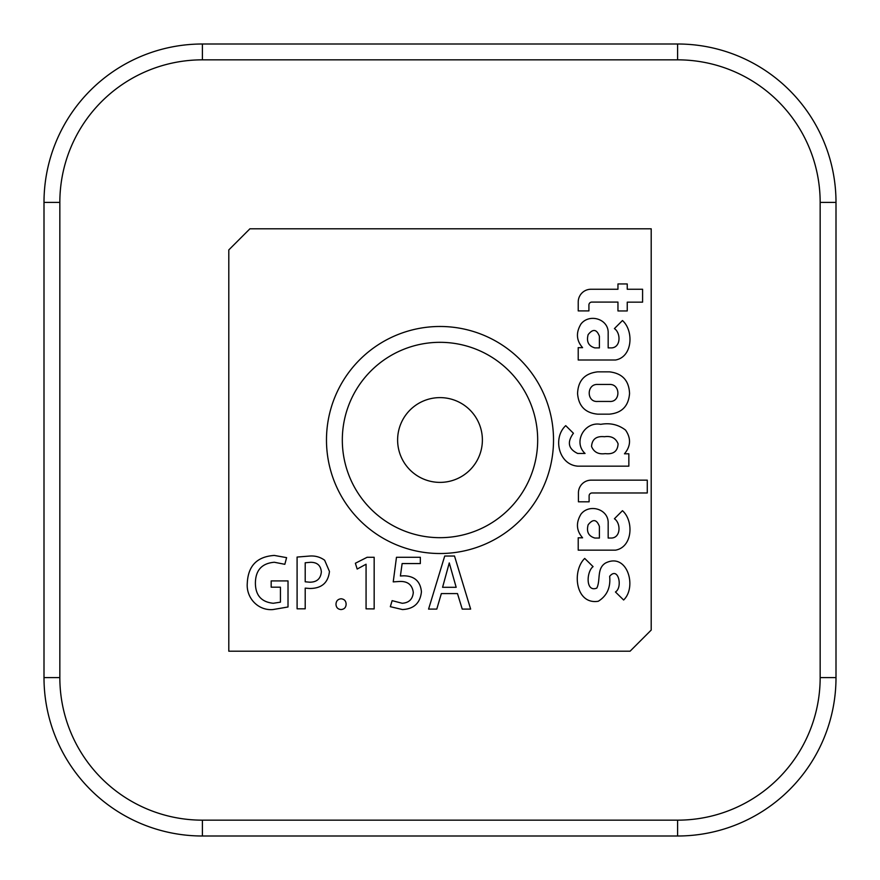 <?xml version="1.0" encoding="UTF-8"?>
<svg xmlns="http://www.w3.org/2000/svg" width="880" height="880" viewBox="0 0 880 880"><rect width="100%" height="100%" fill="white"/><g stroke="black" fill="none" stroke-linecap="round" stroke-linejoin="round"><path stroke-width="1.32" d="M836 677.6A158.4 158.4 0 0 1 677.6 836L202.4 836A158.4 158.4 0 0 1 44 677.6L44 202.4A158.4 158.4 0 0 1 202.4 44L677.6 44A158.4 158.4 0 0 1 836 202.4L836 677.6L820.16 677.6L820.16 202.4A142.56 142.56 0 0 0 677.6 59.84L202.4 59.84A142.56 142.56 0 0 0 59.84 202.4L59.84 677.6A142.56 142.56 0 0 0 202.4 820.16L677.6 820.16A142.56 142.56 0 0 0 820.16 677.6M228.8 249.92L228.8 651.2L630.08 651.2L651.2 630.08L651.2 228.8L249.92 228.8L228.8 249.92M440 553.52A113.52 113.52 0 0 0 553.52 440A113.52 113.52 0 0 0 440 326.48A113.52 113.52 0 0 0 326.48 440A113.52 113.52 0 0 0 440 553.52M615.439 591.976L623.623 600.006C637.296 587.015 627.242 552.057 605.528 563.035C596.497 568.557 600.776 580.228 596.794 588.104C585.376 592.636 586.454 571.439 593.087 566.632L584.705 558.437C571.637 571.032 575.542 604.989 598.279 601.26C606.936 595.87 610.742 587.565 609.664 576.323C618.266 565.939 622.996 587.466 615.439 591.976M622.457 510.697L614.405 518.749C620.829 522.995 621.038 537.306 611.765 538.043L608.168 538.043L608.168 523.292C608.806 509.08 589.402 503.327 581.009 514.107C575.784 522.742 576.312 530.64 582.604 537.801L578.215 537.801L578.215 550.154L615.516 550.154C632.852 547.107 633.886 520.674 622.457 510.697M599.39 526.361C596.673 519.288 592.933 518.771 588.137 524.81C586.289 531.784 588.533 536.195 594.88 538.043L599.39 538.043L599.39 526.361M647.273 480.15L591.184 480.15A12.749 12.749 0 0 0 578.435 492.91L578.435 501.809L589.116 501.809L589.116 495.869A2.893 2.893 0 0 1 592.02 492.976L647.273 492.976L647.273 480.15M585.057 453.464C572.814 442.123 584.54 421.19 600.71 424.347C610.06 422.675 618.343 424.589 625.559 430.1C631.18 438.317 630.817 446.215 624.459 453.805L628.848 453.805L628.848 466.158L577.764 466.158C558.47 464.717 552.585 437.591 565.741 425.656L573.43 433.257C566.885 442.2 568.293 448.932 577.665 453.464L585.057 453.464M604.428 436.722C611.226 435.732 615.78 438.097 618.09 443.828C617.683 451.253 613.404 454.52 605.275 453.629C598.488 454.564 593.912 452.188 591.547 446.479C592.075 439.153 596.376 435.897 604.428 436.722M597.707 371.844C584.804 373.318 578.094 380.545 577.566 393.536C578.567 406.12 585.277 412.995 597.707 414.161L609.4 414.161C621.841 412.995 628.551 406.12 629.552 393.536C629.024 380.545 622.303 373.318 609.4 371.844L597.707 371.844M597.707 384.461C586.454 383.757 586.333 402.501 597.707 401.445L609.4 401.445C620.785 402.501 620.653 383.757 609.4 384.461L597.707 384.461M608.168 347.897L608.168 333.146C608.806 318.934 589.402 313.181 581.009 323.95C575.784 332.596 576.312 340.494 582.604 347.655L578.215 347.655L578.215 360.008L615.516 360.008C632.852 356.961 633.886 330.528 622.457 320.54L614.405 328.592C620.829 332.849 621.038 347.16 611.765 347.897L608.168 347.897M599.39 336.215C596.673 329.131 592.933 328.614 588.137 334.653C586.289 341.638 588.533 346.049 594.88 347.897L599.39 347.897L599.39 336.215M617.958 289.256L590.986 289.256A12.749 12.749 0 0 0 578.226 302.016L578.226 310.904L588.918 310.904L588.918 304.975A2.893 2.893 0 0 1 591.811 302.082L617.958 302.082L617.958 310.948L627.242 310.948L627.242 302.159L642.587 302.159L642.587 289.256L627.242 289.256L627.242 283.954L617.958 283.954L617.958 289.256M288.013 606.98L288.024 580.921L271.183 580.921L271.183 587.191L280.434 587.191L280.434 602.162L273.273 603.273C261.36 602.041 255.409 595.265 255.398 582.945C255.574 570.218 261.888 563.31 274.329 562.254L284.834 564.311L286.605 557.645L274.329 555.434C257.048 556.589 248.039 565.873 247.28 583.286C246.037 597.883 258.126 610.885 272.998 609.554L288.013 606.98M297.088 557.062L297.099 608.817L305.206 608.817L305.206 588.126L309.672 588.478C321.552 588.522 328.141 582.846 329.461 571.461L324.643 560.23C320.331 557.117 315.48 555.709 310.079 556.017L297.088 557.062M309.672 582.197L305.206 581.79L305.206 562.771L310.563 562.298C317.152 562.265 320.749 565.444 321.354 571.802C320.727 578.743 316.833 582.208 309.672 582.197M341.022 609.554L341.022 609.554C344.278 609.279 345.972 607.497 346.126 604.208C345.994 600.919 344.322 599.104 341.088 598.785C337.876 599.137 336.171 600.941 335.984 604.208C336.138 607.464 337.821 609.257 341.022 609.554M366.069 608.839L374.165 608.916L374.165 557.282L367.136 557.282L355.377 563.244L357.17 569.052L366.069 564.223L366.069 608.839M420.332 557.293L396.473 557.293L393.228 581.878L399.498 581.471C407.649 581.119 412.247 584.771 413.292 592.438C412.709 599.203 409.002 602.811 402.193 603.273L392.128 600.644L390.335 606.683L402.457 609.554C413.941 608.971 420.266 603.031 421.432 591.745C420.387 581.361 414.535 576.037 403.843 575.806L400.4 575.993L402.127 563.563L420.332 563.563L420.332 557.293M470.646 609.092L454.509 556.028L444.719 556.028L428.582 609.092L436.788 609.092L441.342 593.582L457.479 593.582L462.231 609.092L470.646 609.092M456.17 587.301L442.585 587.301L449.262 562.925L456.17 587.301M440 342.32A97.68 97.68 0 0 0 342.32 440A97.68 97.68 0 0 0 440 537.68A97.68 97.68 0 0 0 537.68 440A97.68 97.68 0 0 0 440 342.32M440 397.617A42.383 42.383 0 0 1 482.383 440A42.383 42.383 0 0 1 440 482.383A42.383 42.383 0 0 1 397.617 440A42.383 42.383 0 0 1 440 397.617M202.4 44L202.4 59.84M59.84 202.4L44 202.4M59.84 677.6L44 677.6M677.6 44L677.6 59.84M202.4 820.16L202.4 836M836 202.4L820.16 202.4M677.6 820.16L677.6 836"/></g></svg>
